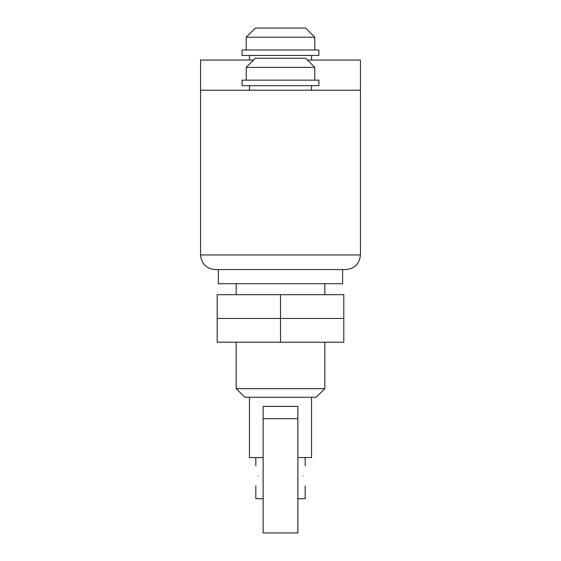<?xml version="1.0" encoding="UTF-8"?>
<svg xmlns="http://www.w3.org/2000/svg" width="561" height="561" viewBox="0 0 561 561"><rect width="100%" height="100%" fill="white"/><g stroke="black" fill="none" stroke-linecap="round" stroke-linejoin="round"><path stroke-width="0.84" d="M297.863 418.73L297.863 532.95L263.137 532.95L263.137 418.73L297.863 418.73M303.031 475.84C305.373 462.881 305.373 462.881 303.031 475.84C305.373 488.806 305.373 488.806 303.031 475.84M257.969 475.84C255.627 462.881 255.627 462.881 257.969 475.84C255.627 488.806 255.627 488.806 257.969 475.84M311.565 397.258L311.565 457.566L297.863 457.566L297.863 406.395L263.137 406.395L263.137 457.566L249.435 457.566L249.435 397.258M263.137 498.687L255.83 498.687L255.83 485.896M305.17 485.896L305.17 498.687L297.863 498.687M280.5 294.693L217.198 294.693L217.198 318.452L280.5 318.452L280.5 294.693L343.802 294.693L343.802 318.452L280.5 318.452L343.802 318.452L343.802 342.21L280.5 342.21L280.5 318.452L217.198 318.452L217.198 342.21L280.5 342.21M218.369 269.568L218.369 283.733L342.631 283.733L342.631 269.568M324.819 388.682L316.138 397.258L244.862 397.258L236.181 388.682L324.819 388.682L324.819 342.21M280.5 67.369L314.763 67.369L305.626 58.232L255.374 58.232L246.237 67.369L280.5 67.369M280.5 85.644L318.879 85.644L318.879 80.16L242.121 80.16L242.121 85.644L280.5 85.644M246.237 37.187L255.374 28.05L305.626 28.05L314.763 37.187L246.237 37.187L246.237 49.978M280.5 55.462L242.121 55.462L242.121 49.978L318.879 49.978L318.879 55.462L280.5 55.462M215.165 269.568L345.835 269.568C354.692 268.684 359.566 263.81 360.45 254.946L200.55 254.946C201.434 263.81 206.308 268.684 215.165 269.568C206.308 268.684 201.434 263.81 200.55 254.946L200.55 90.216L360.45 90.216L360.45 60.034L307.428 60.034M345.835 269.568C354.692 268.684 359.566 263.81 360.45 254.946L360.45 90.216M200.55 90.216L200.55 60.034L253.572 60.034M255.83 465.791L255.83 457.566M305.17 465.791L305.17 457.566M236.181 388.682L236.181 342.21M236.181 294.693L236.181 283.733M324.819 294.693L324.819 283.733M314.763 80.16L314.763 67.369M311.565 90.216L311.565 85.644M249.435 85.644L249.435 90.216M246.237 67.369L246.237 80.16M249.435 55.462L249.435 60.034M311.565 55.462L311.565 60.034M314.763 37.187L314.763 49.978"/></g></svg>
